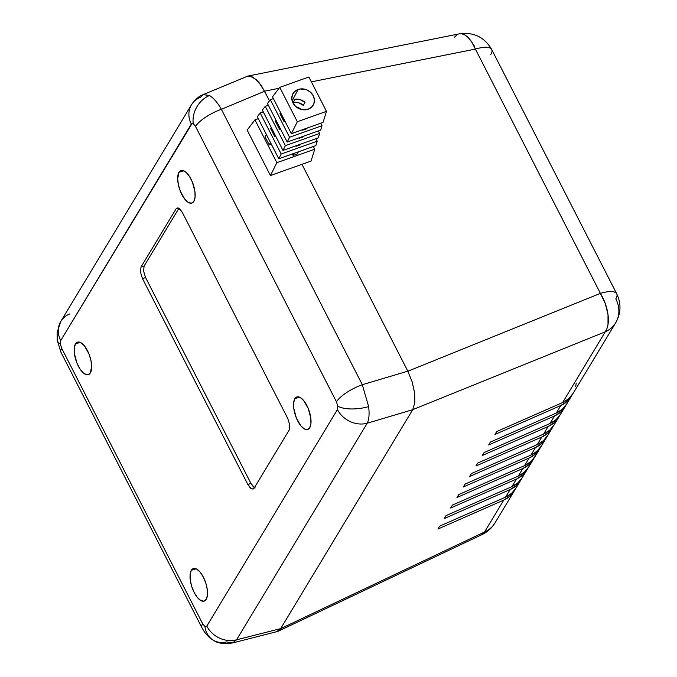 <?xml version="1.0" encoding="UTF-8"?>
<svg xmlns="http://www.w3.org/2000/svg" width="677" height="677" viewBox="0 0 677 677"><rect width="100%" height="100%" fill="white"/><g stroke="black" fill="none" stroke-linecap="round" stroke-linejoin="round"><path stroke-width="1.02" d="M481.178 534.83L482.21 534.5A29.822 11.06 -115.4 0 0 484.554 531.978L503.806 500.058L437.943 529.05L439.703 526.122L505.575 497.13L510.145 489.547L444.281 518.54L446.05 515.612L511.914 486.619L516.483 479.037L450.62 508.029L452.388 505.101L518.252 476.109L522.822 468.526L456.958 497.519L458.727 494.591L524.59 465.598L529.16 458.016L463.296 487.008L465.065 484.089L530.929 455.088L535.499 447.505L469.635 476.506L471.404 473.578L537.267 444.577L541.837 436.995L475.973 465.996L477.742 463.068L543.606 434.067L548.175 426.485L482.312 455.486L484.08 452.558L549.944 423.557L554.514 415.974L488.65 444.975L490.419 442.047L556.282 413.055L560.852 405.464L494.989 434.465L496.757 431.537L562.621 402.544A29.822 25.455 31.1 0 0 573.038 393.515L615.698 322.777C621.037 313.273 621.376 303.609 616.713 293.793L491.705 49.506A29.822 9.131 152.9 0 0 475.389 49.091L600.397 293.378A29.822 9.131 -27.1 0 1 616.713 293.793A29.822 9.131 -27.1 0 1 615.808 298.794A29.822 25.455 -148.9 0 1 615.698 322.777A29.822 25.455 -148.9 0 1 605.28 331.806A29.822 15.478 -112 0 0 600.397 293.378L475.389 49.091L311.369 81.841L475.389 49.091A29.822 13.887 -101.3 0 0 459.319 33.85L461.993 33.858L464.862 34.967L467.748 37.15L471.852 42.228L475.389 49.091A29.822 9.131 152.9 0 1 491.654 49.413A29.822 9.131 152.9 0 1 490.8 54.507M191.337 104.994A23.856 20.361 31.1 0 0 191.337 124.035A23.856 20.361 -148.9 0 1 191.422 104.85A23.856 20.361 -148.9 0 1 200.443 97.344L203.168 94.628L209.455 95.516C213.534 97.937 217.503 102.532 221.371 109.293L264.572 91.251L259.02 82.594L256.05 79.463L250.278 76.162L246.318 76.611L247.706 76.103L253.088 77.254L258.995 82.543L264.538 91.183L279.042 88.289L264.538 91.183L269.471 100.822L264.572 91.251L259.02 82.594L253.096 77.288L247.782 76.086L459.319 33.85C473.604 31.87 484.402 37.083 491.705 49.506M615.816 322.59A29.822 25.455 -148.9 0 1 605.28 331.806L412.733 409.653L414.798 402.68L414.603 392.905L414.823 402.663L412.733 409.653L414.798 402.68L414.603 392.905L412.149 381.845L407.816 371.174L301.959 164.308L407.85 371.233L412.175 381.887L414.62 392.922L412.149 381.845L407.816 371.174L301.959 164.308L407.85 371.233L600.397 293.378L407.85 371.233L412.175 381.887L414.62 392.922L414.823 402.663L412.733 409.653L605.28 331.806L606.956 328.582L607.997 324.554L608.022 314.72L605.356 303.778L600.397 293.378A29.822 9.131 -27.1 0 1 616.662 293.7M456.721 34.984L454.512 37.167M277.773 631.429L482.21 534.5L484.554 531.978L280.65 628.662L277.773 631.429L232.423 642.989L236.586 639.79L232.558 642.955L226.693 641.914A23.856 19.565 -60.3 0 1 213.551 640.324A23.856 19.565 -60.3 0 1 204.928 626.513L202.635 623.72A23.856 7.303 152.9 0 0 201.958 627.799M61.023 352.387A23.856 7.303 -27.1 0 1 61.7 348.308L60.338 343.958A23.856 9.233 172.7 0 1 57.181 339.998A23.856 9.233 -7.3 0 0 60.338 343.958L60.718 340.599L191.337 124.035L193.224 123.629A23.856 19.565 -60.3 0 1 209.455 95.516L203.278 94.585L247.697 76.129L250.278 76.129L253.088 77.254L258.995 82.543L261.872 86.521L269.471 100.822L264.572 91.251L221.371 109.293C217.503 102.532 213.534 97.937 209.455 95.516A23.856 19.565 119.7 0 0 193.224 123.629L195.518 126.421A23.856 7.303 -27.1 0 1 221.371 109.293L362.305 384.705L407.816 371.174L362.305 384.705L368.635 406.581C369.532 414.011 369.058 419.562 367.205 423.227L412.716 409.687L280.65 628.662L278.839 630.769L280.667 628.628L412.716 409.687L280.65 628.662L484.554 531.978A29.822 25.455 31.1 0 0 495.073 522.779M482.21 534.5C487.592 531.91 491.841 528.06 494.972 522.957A29.822 25.455 31.1 0 1 484.554 531.978L503.806 500.058L509.908 496.182L515.053 489.53A29.822 25.455 -148.9 0 1 514.224 491.028A29.822 25.455 -148.9 0 1 503.806 500.058L437.943 529.05L439.703 526.122L505.575 497.13A29.822 25.455 31.1 0 0 515.992 488.1L520.562 480.518A29.822 25.455 -148.9 0 1 510.145 489.547L505.575 497.13L511.677 493.254L516.162 487.812M520.562 480.518A29.822 25.455 -148.9 0 0 521.392 479.02L516.246 485.671L510.145 489.547L444.281 518.54L446.05 515.612L511.914 486.619A29.822 25.455 31.1 0 0 522.331 477.59L526.901 470.007A29.822 25.455 -148.9 0 1 516.483 479.037L511.914 486.619L518.015 482.743L522.5 477.302M526.901 470.007A29.822 25.455 -148.9 0 0 527.73 468.509L522.585 475.161L516.483 479.037L450.62 508.029L452.388 505.101L518.252 476.109A29.822 25.455 31.1 0 0 528.669 467.079L533.239 459.497A29.822 25.455 -148.9 0 1 522.822 468.526L518.252 476.109L524.353 472.233L528.839 466.791M533.239 459.497A29.822 25.455 -148.9 0 0 534.068 457.999L528.923 464.65L522.822 468.526L456.958 497.519L458.727 494.591L524.59 465.598A29.822 25.455 31.1 0 0 535.008 456.577L539.577 448.986A29.822 25.455 -148.9 0 1 529.16 458.016L524.59 465.598L530.692 461.722L535.177 456.281M539.577 448.986A29.822 25.455 -148.9 0 0 540.407 447.489L535.262 454.14L529.16 458.016L463.296 487.008L465.065 484.089L530.929 455.088A29.822 25.455 31.1 0 0 541.346 446.067L545.916 438.484A29.822 25.455 -148.9 0 1 535.499 447.505L530.929 455.088L537.03 451.212L541.515 445.771M545.916 438.484A29.822 25.455 -148.9 0 0 546.745 436.987L541.6 443.63L535.499 447.505L469.635 476.506L471.404 473.578L537.267 444.577A29.822 25.455 31.1 0 0 547.685 435.556L552.254 427.974A29.822 25.455 -148.9 0 1 541.837 436.995L537.267 444.577L543.369 440.71L547.854 435.269M552.254 427.974A29.822 25.455 -148.9 0 0 553.084 426.476L547.938 433.119L541.837 436.995L475.973 465.996L477.742 463.068L543.606 434.067A29.822 25.455 31.1 0 0 554.023 425.046L558.593 417.464A29.822 25.455 -148.9 0 1 548.175 426.485L543.606 434.067L549.707 430.2L554.192 424.758M558.593 417.464A29.822 25.455 -148.9 0 0 559.422 415.966L554.285 422.617L548.175 426.485L482.312 455.486L484.08 452.558L549.944 423.557A29.822 25.455 31.1 0 0 560.361 414.536L564.931 406.953A29.822 25.455 -148.9 0 1 554.514 415.974L549.944 423.557L556.045 419.689L560.531 414.248M564.931 406.953A29.822 25.455 -148.9 0 0 565.76 405.455L560.624 412.107L554.514 415.974L488.65 444.975L490.419 442.047L556.282 413.055A29.822 25.455 31.1 0 0 566.7 404.025L571.27 396.443A29.822 25.455 -148.9 0 1 560.852 405.464L556.282 413.055L562.384 409.179L566.869 403.737M571.27 396.443A29.822 25.455 -148.9 0 0 572.099 394.945L566.962 401.596L560.852 405.464L494.989 434.465L496.757 431.537L562.621 402.544L605.28 331.806L562.621 402.544L568.722 398.668L573.207 393.227M575.729 386.635L576.186 383.055M473.705 45.909L474.475 45.918M191.346 570.296L196.093 568.798L191.346 570.296L193.673 568.468L196.779 569.137L200.197 572.192L203.388 577.176L205.884 583.32L207.297 589.692L207.407 595.32L206.214 599.357A17.145 7.227 71.5 0 1 204.276 601.066A17.145 7.227 71.5 0 1 192.987 589.929A17.145 7.227 71.5 0 1 191.346 570.296A17.145 7.227 71.5 0 1 193.394 568.545A17.145 7.227 71.5 0 1 204.623 579.842A17.145 7.227 71.5 0 1 206.214 599.357L203.879 601.176L200.773 600.507L197.362 597.452L194.164 592.477L191.667 586.333L190.254 579.961L190.144 574.324L191.346 570.296M178.982 172.271L183.738 170.773L178.982 172.271A17.145 7.227 71.5 0 1 181.038 170.519A17.145 7.227 71.5 0 1 192.268 181.817A17.145 7.227 71.5 0 1 193.859 201.331A17.145 7.227 71.5 0 1 191.913 203.041A17.145 7.227 71.5 0 1 180.624 191.913A17.145 7.227 71.5 0 1 178.982 172.271L181.318 170.452L182.798 170.469L186.124 172.364L189.492 176.46L192.395 182.13L194.942 191.667L195.052 197.295L193.859 201.331L191.523 203.151L188.418 202.482L184.999 199.427L180.446 191.464L178.449 185.092L177.67 178.965L178.982 172.271M294.842 398.685L299.598 397.187L294.842 398.685A17.145 7.227 71.5 0 1 296.898 396.934A17.145 7.227 71.5 0 1 308.128 408.231A17.145 7.227 71.5 0 1 309.719 427.746A17.145 7.227 71.5 0 1 307.773 429.455A17.145 7.227 71.5 0 1 296.484 418.318A17.145 7.227 71.5 0 1 294.842 398.685L297.178 396.857L300.283 397.526L303.694 400.581L308.255 408.544L310.802 418.073L310.912 423.709L309.719 427.746L307.383 429.565L304.278 428.896L300.867 425.841L296.306 417.878L293.759 408.349L293.649 402.713L294.842 398.685M75.477 343.882L80.233 342.384L75.477 343.882A17.145 7.227 71.5 0 1 77.533 342.13A17.145 7.227 71.5 0 1 88.763 353.428A17.145 7.227 71.5 0 1 90.354 372.942A17.145 7.227 71.5 0 1 88.416 374.652A17.145 7.227 71.5 0 1 77.127 363.524A17.145 7.227 71.5 0 1 75.477 343.882L77.813 342.063L80.918 342.731L84.337 345.786L88.89 353.741L90.887 360.122L91.666 366.24L90.354 372.942L88.018 374.762L86.538 374.745L83.212 372.841L79.844 368.745L76.941 363.084L74.394 353.546L74.284 347.919L75.477 343.882M276.614 631.793L280.667 628.628L236.586 639.79L280.667 628.628L412.716 409.687L367.205 423.227C369.058 419.562 369.532 414.011 368.635 406.581L362.305 384.705A23.856 7.303 152.9 0 0 336.452 401.833L337.815 406.183A23.856 9.233 -7.3 0 0 368.635 406.581A23.856 9.233 172.7 0 1 337.815 406.183L337.434 409.543A23.856 20.361 31.1 0 0 367.205 423.227L236.586 639.79A23.856 20.361 -148.9 0 1 206.815 626.107L204.928 626.513A23.856 19.565 119.7 0 0 213.551 640.324M232.423 642.989C223.782 644.208 217.512 643.328 213.61 640.357C210.319 638.673 207.06 635.559 203.845 631.032L201.915 627.723A23.856 7.303 -27.1 0 1 202.635 623.72L61.7 348.308A23.856 7.303 152.9 0 0 60.972 352.311L57.19 340.099L57.122 332.39L60.803 321.414A23.856 20.361 31.1 0 0 60.718 340.599A23.856 20.361 -148.9 0 1 60.718 321.567A23.856 20.361 -148.9 0 1 69.824 313.908M144.125 266.01L178.931 208.288L144.125 266.01L143.558 271.045L144.125 266.01L141.002 267.009L144.125 266.01M255.221 487.948L253.486 486.958L250.93 483.42L145.589 277.578L143.558 271.045L145.589 277.578L250.93 483.42L254.434 487.643M336.452 401.833A23.856 7.303 -27.1 0 1 362.305 384.705L221.371 109.293A23.856 7.303 152.9 0 0 195.518 126.421L336.452 401.833L195.518 126.421L193.224 123.629L192.141 123.4L60.718 340.599L60.338 343.958L61.7 348.308L202.635 623.72L204.928 626.513L206.011 626.741L206.815 626.107A23.856 20.361 31.1 0 0 236.586 639.79L367.205 423.227A23.856 20.361 -148.9 0 1 337.434 409.543L206.815 626.107L337.434 409.543L337.815 406.183L336.452 401.833M289.206 429.98L254.146 488.117L253.139 489.006L251.311 488.718L247.858 484.529L250.93 483.42L247.858 484.529L142.475 278.585L145.589 277.578L142.475 278.585L140.435 272.052L141.002 267.009L176.062 208.88L178.567 208.11L176.062 208.88L177.146 207.957L178.897 208.271L182.35 212.468L287.733 418.411L289.773 424.936L289.206 429.98L254.146 488.117L252.157 489.056L250.422 488.066L247.858 484.529L142.475 278.585L140.435 272.052L141.002 267.009L176.062 208.88L178.051 207.932L179.786 208.922L182.35 212.468L287.733 418.411L289.773 424.936L289.206 429.98M298.066 89.499L292.151 100.89L298.066 89.499L300.148 88.983L306.723 89.829L310.557 92.241L313.265 95.745L314.424 99.79L313.857 103.767L311.657 107.076L308.153 109.209A11.627 10.172 -152.5 0 1 295.24 106.061A11.627 10.172 -152.5 0 1 292.794 93.993A11.627 10.172 -152.5 0 1 298.066 89.499A11.627 10.172 -152.5 0 1 310.988 92.647A11.627 10.172 -152.5 0 1 313.434 104.715A11.627 10.172 -152.5 0 1 308.153 109.209L303.888 109.843L299.505 108.879L295.663 106.467L292.963 102.972L291.804 98.918L292.371 94.941L294.571 91.632L298.066 89.499M247.156 130.052L270.436 175.529L311.039 161.084L314.729 149.202L276.859 162.675L270.436 175.529L311.039 161.084L314.729 149.202L276.859 162.675L254.941 119.854L247.156 130.052L270.436 175.529L276.859 162.675L254.941 119.854L258.267 118.67L254.941 119.854L247.156 130.052M313.341 146.494L314.729 149.202L313.341 146.494M265.071 136.779L269.209 144.87L270.453 142.466L269.209 144.87L271.299 144.125L269.209 144.87L265.071 136.779L266.315 134.385L265.071 136.779M293.099 155.482L294.233 153.298L293.099 155.482L297.262 154.001L298.396 151.817L297.262 154.001L293.099 155.482L292.329 153.975L293.099 155.482M317.208 141.188L315.837 145.606L317.208 141.188L281.192 154.009L278.806 158.79L315.837 145.606L278.806 158.79L281.192 154.009L260.196 112.974L257.302 116.766L278.806 158.79L257.302 116.766L260.196 112.974L263.268 111.883L260.196 112.974L281.192 154.009L317.208 141.188L315.939 138.692L317.208 141.188M296.077 146.308L296.433 145.631L296.077 146.308L300.241 144.827L300.596 144.15L300.241 144.827L296.077 146.308L295.841 145.843L296.077 146.308M271.299 127.581L270.715 128.706L274.854 136.788L275.437 135.671L274.854 136.788L275.835 136.441L274.854 136.788L270.715 128.706L271.299 127.581M319.612 133.454L318.241 137.871L319.612 133.454L285.381 145.64L282.986 150.421L318.241 137.871L282.986 150.421L285.381 145.64L265.266 106.331L262.371 110.131L282.986 150.421L262.371 110.131L265.266 106.331L268.337 105.24L265.266 106.331L285.381 145.64L319.612 133.454L318.334 130.957L319.612 133.454M299.369 138.252L303.541 136.771L303.888 136.102L303.541 136.771L299.369 138.252L299.725 137.583L299.369 138.252L299.132 137.786L299.369 138.252M275.928 120.074L275.344 121.2L279.483 129.282L280.066 128.165L279.483 129.282L280.464 128.935L279.483 129.282L275.344 121.2L275.928 120.074M322.015 125.71L320.644 130.136L322.015 125.71L289.561 137.262L287.175 142.052L320.644 130.136L287.175 142.052L289.561 137.262L270.335 99.697L267.44 103.488L287.175 142.052L267.44 103.488L270.335 99.697L273.406 98.605L270.335 99.697L289.561 137.262L322.015 125.71L320.737 123.222L322.015 125.71M302.67 130.196L306.833 128.715L307.18 128.046L306.833 128.715L302.67 130.196L303.017 129.527L302.67 130.196L302.433 129.739L302.67 130.196M280.557 112.568L279.973 113.694L284.112 121.775L284.695 120.658L284.112 121.775L285.085 121.428L284.112 121.775L279.973 113.694L280.557 112.568M279.753 87.367L308.89 76.992L326.475 111.35L297.33 121.716L279.753 87.367L272.509 96.845L279.753 87.367L297.33 121.716L291.355 133.682L297.33 121.716L326.475 111.35L323.039 122.402L326.475 111.35L308.89 76.992L279.753 87.367M272.509 96.845L291.355 133.682L323.039 122.402L291.355 133.682L272.509 96.845M294.918 99.24L293.319 102.32A11.627 10.172 -152.5 0 1 303.364 105.367L304.963 102.286L300.207 99.68L294.918 99.24L293.319 102.32L298.608 102.76L303.364 105.367L304.963 102.286A11.627 10.172 27.5 0 0 294.918 99.24M301.231 109.471L295.959 106.721A11.627 10.172 27.5 0 1 301.189 109.446M514.224 491.028L494.972 522.957M60.803 321.414L191.422 104.85C195.094 99.485 199.046 96.058 203.278 94.585M201.915 627.723L60.972 352.311"/></g></svg>
